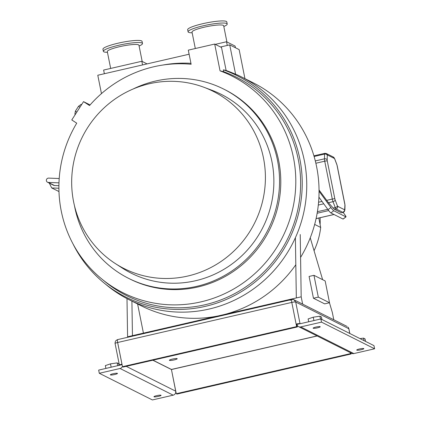 <?xml version="1.0" encoding="UTF-8"?>
<svg xmlns="http://www.w3.org/2000/svg" width="421" height="421" viewBox="0 0 421 421"><rect width="100%" height="100%" fill="white"/><g stroke="black" fill="none" stroke-linecap="round" stroke-linejoin="round"><path stroke-width="0.63" d="M314.661 224.425L320.686 227.451L318.802 218.02M320.686 227.451A73.301 71.154 116.7 0 1 314.061 250.721M300.226 234.518L301.189 296.826L127.584 336.784L127.689 337.289M302.646 304.12L301.189 296.826M333.79 319.765L332.332 312.466L329.459 302.767M322.628 279.676L310.245 237.823M313.955 275.318L309.093 276.439L313.45 298.236L324.659 303.873L329.522 302.752L325.165 280.949L313.955 275.318L318.308 297.121L313.45 298.236M143.429 333.137L137.604 303.983M320.107 217.72A67.823 65.839 116.7 0 1 320.113 224.572M126.995 298.636L127.584 336.784M295.4 237.912L296.326 297.942M131.91 301.073L132.447 335.669M318.308 297.121L329.522 302.752M59.208 178.525L48.604 178.109A2.179 2.11 -63.3 0 0 47.494 182.214A2.179 2.11 -63.3 0 0 48.341 182.43L58.977 182.846M58.908 185.693L54.493 185.524A2.179 2.11 116.7 0 1 53.646 185.303L47.494 182.214M223.819 26.486L224.077 26.376A19.95 3.005 168.7 0 0 227.208 24.008A19.95 3.005 168.7 0 0 203.364 25.77A19.95 3.005 168.7 0 0 188.087 31.828A19.95 3.005 168.7 0 0 191.887 32.806L192.165 32.812M188.087 31.828L187.666 29.717A19.95 3.005 -11.3 0 1 202.943 23.66A19.95 3.005 -11.3 0 1 226.787 21.903L227.208 24.008M195.307 48.526L192.018 32.07A16.14 2.431 -11.3 0 1 204.38 27.17A16.14 2.431 -11.3 0 1 223.672 25.744L226.908 41.953M139.104 45.989L139.362 45.878A19.95 3.005 168.7 0 0 142.493 43.51A19.95 3.005 168.7 0 0 118.648 45.268A19.95 3.005 168.7 0 0 103.366 51.33A19.95 3.005 168.7 0 0 107.166 52.309L107.45 52.315M103.366 51.33L102.945 49.22A19.95 3.005 -11.3 0 1 118.227 43.158A19.95 3.005 -11.3 0 1 142.066 41.4L142.493 43.51M110.67 68.439L107.297 51.572A16.14 2.431 -11.3 0 1 119.664 46.668A16.14 2.431 -11.3 0 1 138.951 45.247L142.193 61.455M73.596 201.754A99.182 96.277 -63.3 0 0 115.165 263.457A99.182 96.277 -63.3 0 0 222.709 260.304A99.182 96.277 -63.3 0 0 263.483 158.043A99.182 96.277 -63.3 0 0 203.706 87.194A99.182 96.277 -63.3 0 0 106.171 105.987A99.182 96.277 -63.3 0 0 73.596 201.754M115.165 263.457L122.237 268.035A100.103 97.172 -63.3 0 0 230.782 264.856A100.103 97.172 -63.3 0 0 271.934 161.643A100.103 97.172 -63.3 0 0 211.6 90.136L203.706 87.194M74.459 205.659A105.908 102.808 -63.3 0 0 74.722 207.037A105.908 102.808 -63.3 0 0 128.568 278.339A105.908 102.808 -63.3 0 0 238.418 266.209A105.908 102.808 -63.3 0 0 277.492 160.364A105.908 102.808 -63.3 0 0 223.646 89.063A105.908 102.808 -63.3 0 0 133.036 89.047M128.568 278.339L129.815 278.965A105.908 102.808 -63.3 0 0 239.66 266.835A105.908 102.808 -63.3 0 0 278.739 160.99A105.908 102.808 -63.3 0 0 224.893 89.689L223.646 89.063M61.256 211.053A121.28 117.727 -63.3 0 0 101.871 279.049A121.28 117.727 -63.3 0 0 238.228 286.248A121.28 117.727 -63.3 0 0 293.453 157.601A121.28 117.727 -63.3 0 0 220.051 70.854L214.694 44.063L188.308 50.136L191.134 64.271A121.28 117.727 -63.3 0 0 89.547 105.55L83.532 101.635L71.781 119.943L76.733 123.169A121.28 117.727 -63.3 0 0 61.256 211.053M101.871 279.049L105.171 281.749A122.227 118.648 -63.3 0 0 242.601 289.001A122.227 118.648 -63.3 0 0 298.252 159.349A122.227 118.648 -63.3 0 0 223.725 71.723L220.051 70.854M72.865 243.638A123.879 120.253 -63.3 0 0 104.145 283.038L107.234 285.564A124.769 121.116 -63.3 0 0 128.884 299.605L141.188 305.783A124.769 121.116 -63.3 0 0 218.104 315.95M224.598 314.455A124.769 121.116 -63.3 0 0 295.816 264.735M300.578 257.42A124.769 121.116 -63.3 0 0 316.629 166.8A124.769 121.116 -63.3 0 0 253.195 82.8L240.896 76.622A124.769 121.116 -63.3 0 0 236.26 74.417L235.597 74.27A124.595 120.948 -63.3 0 0 226.13 70.491L223.351 69.833A123.879 120.253 -63.3 0 1 299.831 158.985A123.879 120.253 -63.3 0 1 243.427 290.39A123.879 120.253 -63.3 0 1 104.145 283.038M128.884 299.605A124.769 121.116 -63.3 0 0 258.294 285.312A124.769 121.116 -63.3 0 0 304.33 160.617A124.769 121.116 -63.3 0 0 240.896 76.622M83.532 101.635L90.094 104.929M223.725 71.723L223.351 69.833M49.325 183.135L51.683 187.94L58.903 188.224M51.683 187.94L58.977 191.544M104.361 73.733L103.624 70.06L141.819 61.266L147.066 63.903M189.076 54.23L188.392 50.546M215.284 44.358L226.535 41.763L235.102 46.068L235.434 47.741M235.597 74.27L229.724 44.873L239.144 49.61L244.948 78.659M229.724 44.873L220.53 46.994M189.124 54.22L97.788 75.243L101.461 93.62M190.945 63.324A123.879 120.253 -63.3 0 0 162.548 65.092M214.694 44.063L221.53 47.494L226.13 70.491M226.535 41.763L227.272 45.442M141.819 61.266L142.551 64.939M75.291 114.475L74.875 114.207L75.37 111.191L78.532 106.26L81.206 104.34L81.621 104.613M78.532 106.26L79.969 107.192M75.37 111.191L76.801 112.123M318.918 197.154L328.027 209.684A3.626 0.389 52.6 0 0 330.89 212.937L343.036 219.041A3.626 0.389 52.6 0 0 343.152 219.057L346.02 216.868A3.626 0.389 52.6 0 0 344.594 214.378L343.168 212.41M328.027 209.684L330.89 207.495L319.05 191.208M330.89 207.495A3.626 0.389 52.6 0 0 333.753 210.747L345.899 216.852A3.626 0.389 52.6 0 0 346.02 216.868M341.315 212.794L343.115 212.421A3.626 0.679 77 0 1 343.004 212.405L341.315 212.794L334.327 209.284L336.016 208.895L343.004 212.405A2.179 2.11 116.7 0 0 344.662 209.816L344.92 204.78A2.179 1.726 1.4 0 1 345.01 205.316L344.894 210.047A2.179 1.726 -178.6 0 0 344.804 209.516M319.044 189.971L328.459 202.722L334.327 209.284M169.474 360.381A3.989 0.6 -11.3 0 1 169.384 360.287A3.989 0.6 -11.3 0 1 172.805 358.992A3.989 0.6 -11.3 0 1 177.115 358.624A3.989 0.6 -11.3 0 1 177.209 358.724A3.989 0.6 -11.3 0 1 173.784 360.013A3.989 0.6 -11.3 0 1 169.474 360.381M296.121 324.065L296.821 324.417L297.342 326.954L123.185 367.044L122.485 366.691L117.648 342.499L291.795 302.415L296.121 324.065A3.336 0.5 -11.3 0 1 300.031 323.686L296.905 324.407A3.336 3.242 -63.3 0 0 300.747 326.906L353.845 353.577A3.336 3.242 116.7 0 1 351.703 353.324L298.605 326.654M296.137 324.07L296.642 326.601L297.342 326.954M317.06 335.921L171.421 369.449L176.283 393.714L350.446 353.629L350.235 352.587M350.446 353.629L351.146 353.977L176.988 394.067L176.283 393.714M351.146 353.977L350.935 352.94M175.783 391.193L175.71 391.198A3.336 3.242 116.7 0 1 173.163 395.172L120.064 368.496A3.336 3.242 -63.3 0 0 122.432 366.438M120.064 368.496L99.298 373.274L98.667 370.112L122.074 364.649M99.298 373.274L152.397 399.95L173.163 395.172M353.845 353.577L374.611 348.798L373.98 345.636L320.876 318.96L300.115 323.744M374.611 348.798L321.512 322.128L300.747 326.906M321.512 322.128L320.876 318.96M296.642 326.601L122.485 366.691M117.633 342.494A3.336 0.5 168.7 0 0 115.08 343.504L119.406 365.165A3.336 0.5 168.7 0 1 121.964 364.149L117.633 342.494C117.291 340.563 117.312 339.605 117.706 339.615L117.48 339.726M300.031 323.686L295.705 302.025A3.336 0.5 -11.3 0 0 291.795 302.404C291.448 300.473 291.474 299.515 291.864 299.531L291.637 299.641M114.691 374.522A3.626 0.547 168.7 0 0 117.47 373.416A3.626 0.547 168.7 0 0 113.133 373.737A3.626 0.547 168.7 0 0 110.355 374.837A3.626 0.547 168.7 0 0 114.691 374.522M105.913 368.443L105.345 365.607L110.486 363.865L117.154 362.891L118.68 363.66L119.032 365.423M110.486 363.865L111.16 367.238M117.154 362.891L117.717 365.728M158.291 396.419A3.626 0.547 168.7 0 0 161.069 395.319A3.626 0.547 168.7 0 0 156.733 395.64A3.626 0.547 168.7 0 0 153.954 396.74A3.626 0.547 168.7 0 0 158.291 396.419M317.455 327.843A3.626 0.547 168.7 0 0 320.234 326.743A3.626 0.547 168.7 0 0 315.897 327.064A3.626 0.547 168.7 0 0 313.124 328.164A3.626 0.547 168.7 0 0 317.455 327.843M308.682 321.77L308.114 318.934L313.256 317.192L319.918 316.218L321.449 316.987L321.949 319.502M313.256 317.192L313.924 320.56M319.918 316.218L320.486 319.055M361.06 349.746A3.626 0.547 168.7 0 0 363.839 348.646A3.626 0.547 168.7 0 0 359.502 348.962A3.626 0.547 168.7 0 0 356.724 350.067A3.626 0.547 168.7 0 0 361.06 349.746M360.029 338.631L363.523 338.121L365.049 338.889L365.554 341.405M363.523 338.121L364.023 340.636M48.341 182.43L54.493 185.524M316.082 218.599L333.969 214.484M317.145 213.242L328.701 210.579M317.402 211.7L327.759 209.316M318.302 205.059L323.754 203.806M318.581 202.227L322.028 201.433M343.036 219.041L345.899 216.852M330.89 212.937L333.753 210.747M314.108 156.501L324.57 154.097L324.459 158.828L315.308 160.933M324.917 153.339A3.626 0.679 77 0 0 324.807 153.323A3.626 0.679 77 0 0 324.57 154.097A2.179 1.726 1.4 0 1 327.285 155.27L327.17 160.006A2.179 1.726 -178.6 0 0 324.459 158.828A3.626 0.679 77 0 0 324.728 161.196L332.295 199.07A3.626 0.679 77 0 0 333.016 201.675L335.263 207.59A3.626 0.679 77 0 0 336.016 208.895A2.179 2.11 -63.3 0 0 337.679 206.306L344.662 209.816M333.106 208.085L335.263 207.59A2.179 1.263 159.2 0 0 337.379 205.785L337.679 206.306M328.459 202.722L333.016 201.675A2.179 1.263 -20.8 0 0 335.132 199.87L337.379 205.785M326.612 200.38L332.295 199.07A2.179 0.326 168.7 0 1 334.842 198.828L335.132 199.87M315.866 163.237L324.728 161.196A2.179 0.326 -11.3 0 1 327.275 160.954L334.842 198.828M327.285 155.27L327.422 154.97A2.179 2.11 -63.3 0 0 326.317 153.507L324.807 153.323L313.913 155.828M326.317 153.507L333.3 157.012A2.179 2.11 116.7 0 1 334.406 158.48L327.422 154.97M334.406 158.48L334.711 159.001A2.179 1.263 -20.8 0 0 334.663 158.712L333.3 157.012M334.663 158.712L336.905 164.627A2.179 1.263 159.2 0 1 336.953 164.916L334.711 159.001M336.953 164.916L337.242 165.958A2.179 0.326 -11.3 0 1 337.295 166.011A2.179 0.326 -11.3 0 1 337.268 166.079M344.836 203.953A2.179 0.326 168.7 0 0 344.862 203.885A2.179 0.326 168.7 0 0 344.81 203.832L337.242 165.958M344.81 203.832L344.92 204.78M327.275 160.954L327.17 160.006M126.226 366.344L175.71 391.198L171.431 369.459L152.981 360.187M348.756 328.327L348.883 328.78A3.336 0.5 168.7 0 0 348.804 328.701L349.756 333.469M348.804 328.701L295.705 302.025L294.005 299.784C292.463 299.331 291.548 299.289 291.269 299.668M152.828 360.218L171.452 369.538L317.176 335.979M293.911 299.736L347.109 326.454M115.08 343.504L115.028 343.147M334.027 214.515L316.076 218.646M345.01 205.316L336.905 164.627M344.894 210.047L343.115 212.421M291.5 299.584L118.017 339.515M347.999 327.112L348.72 328.227M348.883 328.78L349.825 333.5M115.854 340.636L117.443 339.642M117.47 339.631L118.101 339.526M115.496 341.121L115.022 343.089M293.869 299.715C292.595 299.068 291.374 299.284 290.19 300.362"/></g></svg>
